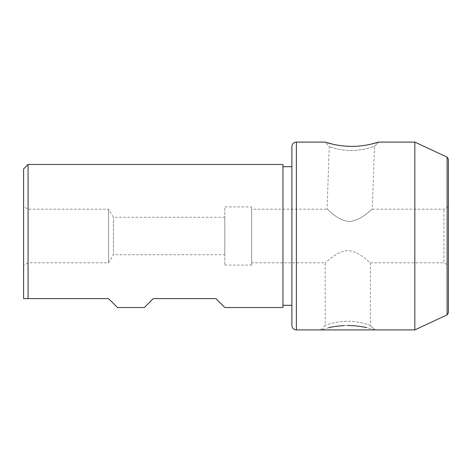 <?xml version="1.0" encoding="UTF-8"?>
<svg xmlns="http://www.w3.org/2000/svg" width="472" height="472" viewBox="0 0 472 472"><rect width="100%" height="100%" fill="white"/><g stroke="black" fill="none" stroke-linecap="round" stroke-linejoin="round"><path stroke-width="0.35" stroke-dasharray="2.36 1.77" d="M144.332 307.543L153.276 298.605L215.875 298.605L224.82 307.543M28.072 164.457L28.072 298.605L108.56 298.605L117.504 307.543M282.952 164.457L282.952 307.543M224.82 254.727L224.82 217.273L224.82 254.727L113.427 254.727L113.427 217.273L113.427 254.727L108.56 262.827L108.56 209.173L108.56 262.827L28.072 262.827L28.072 209.173L28.072 262.827L23.6 265.411L23.6 206.588L23.6 265.411M370.384 325.432L374.856 329.904L370.384 325.432C370.603 325.521 359.977 321.196 347.793 321.237C335.598 321.231 324.966 325.468 325.196 325.432C324.984 325.462 335.633 321.226 347.805 321.237C359.994 321.231 370.608 325.473 370.384 325.432L370.384 262.827C369.924 263.4 360.449 251.706 347.811 250.467C335.149 251.676 325.645 263.411 325.196 262.827C325.656 263.388 335.132 251.735 347.728 250.467C360.407 251.647 369.912 263.4 370.384 262.827L443.928 262.827L443.928 209.173L443.928 262.827L448.4 265.411L448.4 206.588L448.4 265.411M374.856 329.904L366.927 327.727M347.64 325.497L344.454 325.568M328.648 327.727L320.724 329.904L325.196 325.432L325.196 262.827L251.653 262.827L251.653 209.173L327.084 209.173C327.497 208.506 336.79 220.542 349.551 221.527C362.095 220.082 371.777 208.701 372.302 209.173L374.497 146.273C374.685 146.249 363.971 150.426 351.829 150.509C339.616 150.651 329.019 146.468 329.267 146.568C329.025 146.473 339.628 150.651 351.835 150.509C364 150.42 374.697 146.237 374.497 146.273L378.662 142.096L374.497 146.273M448.4 206.588L443.928 209.173L372.302 209.173C371.806 208.677 362.095 220.076 349.575 221.527C336.801 220.554 327.503 208.512 327.084 209.173L329.267 146.568L325.102 142.096M414.835 142.096L414.835 329.904M332.902 144.22C336.737 145.158 341.392 145.83 346.873 146.237M351.811 146.385C359.292 146.22 365.611 145.494 370.78 144.208M291.897 146.568L291.897 325.432M291.897 305.307L291.897 166.693L291.897 305.307M251.653 209.173L251.653 262.827M23.6 168.929L23.6 298.605M282.952 305.307L282.952 166.693L282.952 305.307M448.4 312.83L448.4 159.17M251.653 206.937L251.653 265.063L251.653 206.937L224.82 206.937L224.82 265.063L224.82 206.937M224.82 217.273L113.427 217.273L108.56 209.173L28.072 209.173L23.6 206.588M296.369 142.096L296.369 329.904M447.108 314.853L447.108 157.147M224.82 265.063L251.653 265.063"/><path stroke-width="0.71" d="M117.504 307.543L144.332 307.543L153.276 298.605L215.875 298.605L224.82 307.543L282.952 307.543L282.952 164.457L28.072 164.457L28.072 298.605L23.6 298.605L108.56 298.605L117.504 307.543M366.927 327.727C361.682 326.394 355.251 325.651 347.64 325.497M344.454 325.568C338.235 325.934 332.966 326.653 328.648 327.727M296.369 329.904L296.369 142.096C293.649 142.361 292.162 143.854 291.897 146.568L291.897 325.432C292.162 328.146 293.649 329.639 296.369 329.904L414.835 329.904L414.835 142.096L378.662 142.096C378.951 141.913 366.709 146.391 351.852 146.385C336.925 146.432 324.754 141.901 325.102 142.096L332.902 144.22M346.873 146.237L351.811 146.385M370.78 144.208L378.662 142.096M447.108 314.853L448.4 312.83L448.4 159.17L447.108 157.147L447.108 314.853L414.835 329.904M23.6 298.605L23.6 168.929L28.072 164.457M282.952 305.307L291.897 305.307M296.369 142.096L325.102 142.096M447.108 157.147L414.835 142.096M282.952 166.693L291.897 166.693"/></g></svg>
